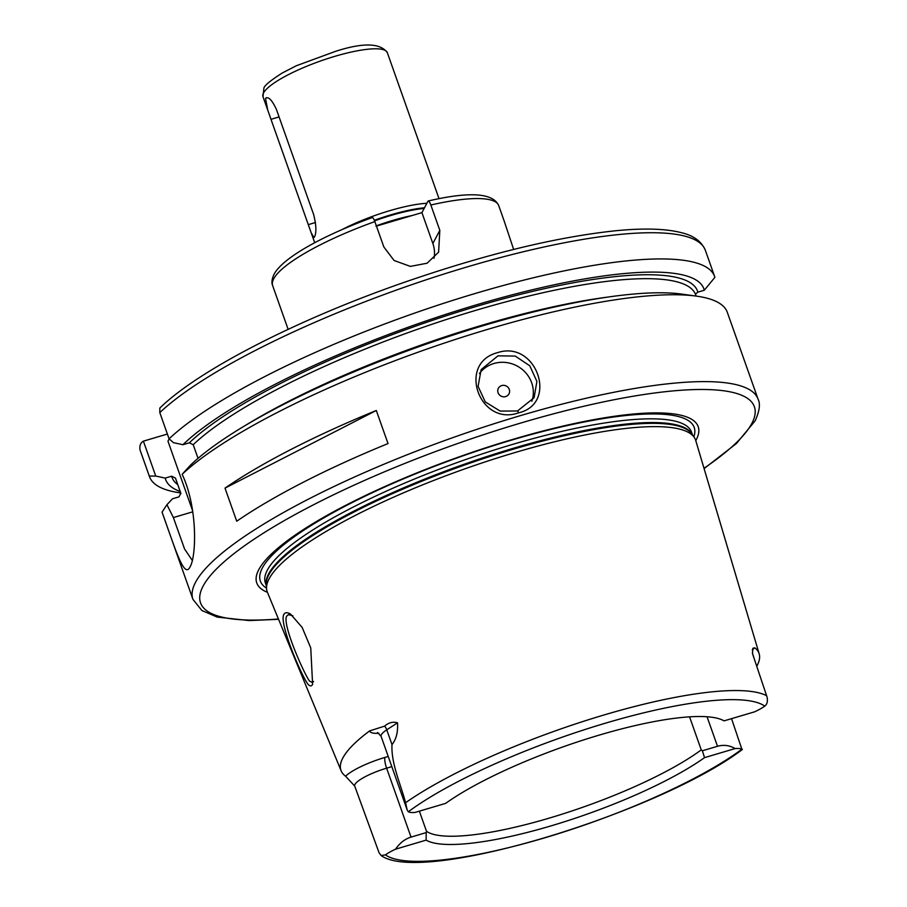 <?xml version="1.0" encoding="UTF-8"?>
<svg xmlns="http://www.w3.org/2000/svg" width="907" height="907" viewBox="0 0 907 907"><rect width="100%" height="100%" fill="white"/><g stroke="black" fill="none" stroke-linecap="round" stroke-linejoin="round"><path stroke-width="1.36" d="M292.882 615.796L288.381 614.685L286.68 616.159C281.998 623.574 303.063 671.838 309.423 680.987L312.337 682.631L313.584 681.508M283.868 614.447C285.093 612.282 287.315 612.157 290.535 614.073L302.167 627.44L310.75 647.927L312.609 684.343C311.452 686.497 309.888 686.418 307.927 684.127C300.841 674.468 278.732 622.508 283.868 614.447M497.988 355.839L481.141 369.591L478.091 386.371L485.268 401.914L500.154 411.075L517.512 410.984L534.098 397.708L536.899 381.416L529.79 365.793L515.21 356.066L497.988 355.839M518.747 412.787C479.452 426.948 456.811 363.163 497.467 352.676C536.241 339.615 558.78 403.445 518.747 412.787L517.512 410.984M513.645 249.436L503.873 220.14M314.536 236.852C316.566 232.611 316.282 225.197 313.663 214.608L276.374 109.294C271.862 99.77 268.245 96.153 265.524 98.444L267.724 110.087L311.169 232.748L313.901 237.521L314.536 236.852M752.561 653.766A29.262 6.406 160.5 0 0 752.515 653.607A29.262 6.406 160.5 0 0 752.436 653.437L752.878 648.267L754.828 647.813A215.821 47.289 -19.5 0 1 759.17 653.822A215.821 47.289 -19.5 0 1 757.107 665.647A215.821 47.289 -19.5 0 1 756.869 666.089M752.436 653.437L767.061 697.075C767.9 701.292 767.129 704.308 764.771 706.134A29.262 6.406 -19.5 0 1 754.658 711.814L724.058 720.872A163.033 35.724 -19.5 0 0 599.198 735.112A163.033 35.724 -19.5 0 0 445.643 803.375L415.043 812.434A29.262 6.406 -19.5 0 1 408.32 811.754L407.175 809.985L405.576 802.729C400.622 783.875 391.008 763.422 391.994 744.602C396.246 739.352 398.082 732.085 397.515 722.8L386.756 729.829L391.994 744.602M501.73 385.566A5.998 5.691 28 0 0 498.079 392.731A5.998 5.691 28 0 0 505.63 396.586A5.998 5.691 28 0 0 509.281 389.42A5.998 5.691 28 0 0 501.73 385.566M531.853 401.234A29.976 28.446 28 0 0 524.45 371.428A29.976 28.446 28 0 0 493.918 363.503A29.976 28.446 28 0 0 479.44 373.491M689.558 716.847L701.258 749.885L702.347 750.781L717.505 746.291C723.65 744.545 729.534 745.305 735.146 748.57A29.262 6.406 -19.5 0 1 741.869 749.25L731.552 718.661M419.374 811.153L426.505 831.3A158.872 34.806 160.5 0 0 549.268 818.114A158.872 34.806 160.5 0 0 701.258 749.885M267.429 592.316A234.142 51.302 -19.5 0 1 258.812 569.585A234.142 51.302 -19.5 0 1 512.081 439.6A234.142 51.302 -19.5 0 1 696.123 440.008A234.142 51.302 -19.5 0 1 695.771 440.632M391.824 766.63L386.62 768.172A29.262 6.406 160.5 0 0 354.716 786.086L345.59 776.199A217.317 47.617 -19.5 0 1 341.145 770.837L267.372 592.192A227.226 49.783 -19.5 0 1 266.556 588.711A227.226 49.783 -19.5 0 1 269.175 578.7A227.226 49.783 -19.5 0 1 483.454 462.468A227.226 49.783 -19.5 0 1 694.172 437.287A227.226 49.783 -19.5 0 1 695.737 440.507L759.17 653.822M341.145 770.837A217.317 47.617 -19.5 0 1 342.869 757.923A217.317 47.617 -19.5 0 1 369.648 730.895L384.647 726.122C388.661 722.584 392.958 721.473 397.515 722.8M342.29 229.46A65.95 14.444 -19.5 0 1 426.88 203.293M266.386 97.707L265.524 98.444M388.026 443.568L376.303 410.486A299.763 65.678 160.5 0 0 225.004 488.125L236.727 521.219A299.763 65.678 160.5 0 1 388.026 443.568M758.082 399.216L727.323 312.348A299.763 65.678 160.5 0 0 696.553 296.147A299.763 65.678 160.5 0 0 431.823 347.358A299.763 65.678 160.5 0 0 182.148 474.282C197.919 507.739 196.354 556.535 190.107 566.784C184.257 579.29 175.607 549.835 162.058 512.126A299.763 65.678 160.5 0 0 162.172 512.478L192.93 599.346A299.763 65.678 -19.5 0 1 195.572 582.226A299.763 65.678 -19.5 0 1 486.787 426.086A299.763 65.678 -19.5 0 1 758.082 399.216C760.519 403.91 759.533 411.109 755.146 420.803L736.427 443.523L704.093 468.613M434 258.325A29.976 28.446 28 0 0 432.854 243.495L421.925 212.623L427.979 201.218C428.626 200.47 429.578 201.728 430.848 205.005L439.827 230.367L438.603 252.169L427.106 263.223L410.361 266.386L394.092 260.502L383.842 246.965L374.852 221.591C373.593 218.315 372.641 217.056 371.983 217.805M421.925 212.623L375.952 226.24M427.979 201.218L428.263 200.969C469.611 191.388 493.102 192.93 498.714 205.606A119.905 26.269 160.5 0 0 430.848 205.005M162.058 512.126L166.933 504.711L172.523 498.782L178.951 496.877L180.844 493.272L175.482 478.102L171.638 476.198L165.199 478.102A285.512 62.56 160.5 0 0 180.187 491.492M735.146 748.57L704.546 757.628A163.033 35.724 -19.5 0 1 550.991 825.892A163.033 35.724 -19.5 0 1 426.131 840.131L395.531 849.19C399.738 843.022 404.907 838.998 411.03 837.104L426.199 832.603L426.131 840.131M354.716 786.086L379.047 852.693L381.099 855.528L385.418 854.87A29.262 6.406 -19.5 0 1 395.531 849.19M426.199 832.603L426.505 831.3M704.546 757.628L702.347 750.781M189.359 442.809A278.789 61.086 -19.5 0 1 475.96 306.555A278.789 61.086 -19.5 0 1 697.857 292.145L704.297 290.24L714.897 277.338A299.763 65.678 160.5 0 0 714.637 276.533L705.363 250.332C701.599 241.432 693.594 235.548 681.327 232.657C665.727 228.677 644.129 228.008 616.556 230.661C555.254 237.044 482.796 254.856 399.148 284.118C294.299 321.055 197.919 370.702 159.825 408.082L159.802 412.617L169.076 438.829L173.464 442.661L182.931 444.713L189.359 442.809L193.202 444.725L198.032 458.341M714.637 276.533A299.763 65.678 160.5 0 0 475.075 293.528A299.763 65.678 160.5 0 0 169.076 438.829M182.148 474.282L190.255 465.393A285.512 62.56 160.5 0 1 427.458 343.685A285.512 62.56 160.5 0 1 681.894 294.106L696.553 296.147M704.297 290.24A285.512 62.56 160.5 0 0 476.957 304.673A285.512 62.56 160.5 0 0 182.931 444.713M697.857 292.145L696.054 293.675M149.304 476.084L140.018 449.872C139.383 445.722 140.506 442.809 143.385 441.153L155.743 476.05L149.304 476.084A299.763 65.678 160.5 0 0 149.496 476.663A299.763 65.678 160.5 0 0 180.266 492.864L180.686 492.92M143.385 441.153L167.387 434.045M155.743 476.05L165.199 478.102M140.018 449.872L140.211 450.462A299.763 65.678 160.5 0 1 140.018 449.872M166.933 504.711L173.384 517.568L184.552 548.962L192.295 560.424M192.658 510.902L167.965 441.187L169.144 438.875M169.178 438.909L167.965 441.187M376.303 410.486L225.004 488.125M387.323 52.674A65.95 14.444 160.5 0 0 327.631 58.581A65.95 14.444 160.5 0 0 263.563 92.933A65.95 14.444 160.5 0 0 262.985 96.698L263.869 88.467C263.812 86.04 269.946 80.882 282.27 72.991L296.351 65.746L335.919 51.211C363.231 42.47 380.373 42.958 387.323 52.674L439.033 198.712M703.991 468.273A293.777 64.363 160.5 0 0 751.801 423.501A293.777 64.363 160.5 0 0 520.89 423.002A293.777 64.363 160.5 0 0 203.123 586.081A293.777 64.363 160.5 0 0 278.426 618.971M266.522 588.144A230.129 50.418 -19.5 0 1 262.372 567.952A230.129 50.418 -19.5 0 1 504.745 442.163A230.129 50.418 -19.5 0 1 693.855 436.823M266.352 585.752L265.377 582.997A226.036 49.522 -19.5 0 1 267.361 570.095A226.036 49.522 -19.5 0 1 486.934 452.366A226.036 49.522 -19.5 0 1 691.508 432.095L692.483 434.85M266.329 585.446A226.036 49.522 -19.5 0 1 268.676 573.814A226.036 49.522 -19.5 0 1 485.404 457.015A226.036 49.522 -19.5 0 1 692.302 434.6M266.556 588.711L266.273 584.675A226.149 49.545 -19.5 0 1 268.869 574.698A226.149 49.545 -19.5 0 1 482.127 459.033A226.149 49.545 -19.5 0 1 691.86 433.965L694.172 437.287M405.576 802.729A213.156 46.699 -19.5 0 1 604.379 714.863A213.156 46.699 -19.5 0 1 766.687 695.737M374.342 220.288A64.828 14.206 -19.5 0 1 424.499 207.771M376.348 225.82A64.748 14.183 -19.5 0 1 412.05 215.549M374.58 220.855A64.748 14.183 -19.5 0 1 424.147 208.417M374.852 221.591A119.905 26.269 160.5 0 0 273.71 278.8A119.905 26.269 160.5 0 0 272.656 285.648C271.386 282.803 271.839 279.027 274.016 274.333C282.927 257.429 323.901 235.208 372.233 217.567M177.761 484.655A278.789 61.086 -19.5 0 1 171.638 476.198M175.482 478.102A275.785 60.429 160.5 0 0 175.754 478.987L180.958 493.669M385.418 854.87A205.968 45.123 160.5 0 0 544.642 837.853A205.968 45.123 160.5 0 0 741.869 749.25M705.363 250.332A299.763 65.678 160.5 0 0 465.79 267.327A299.763 65.678 160.5 0 0 159.802 412.617M245.502 425.372A275.785 60.429 -19.5 0 1 607.747 297.088M696.123 296.09L695.692 294.866A275.785 60.429 160.5 0 0 474.52 310.727A275.785 60.429 160.5 0 0 193.202 444.725M764.771 706.134A205.968 45.123 160.5 0 0 605.547 723.151A205.968 45.123 160.5 0 0 408.32 811.754M173.384 517.568L192.794 511.809M707.052 716.757L717.505 746.291M754.828 647.813A38.253 8.378 -19.5 0 1 752.266 649.82M345.59 776.199A38.253 8.378 -19.5 0 1 385.022 757.402A8.991 2.041 73.5 0 0 386.62 768.172L411.03 837.104M384.647 726.122A8.991 6.519 56.8 0 1 386.756 729.829A29.262 6.406 160.5 0 0 381.11 736.371L407.175 809.985M385.022 757.402L388.219 756.449M378.922 733.275A38.253 8.378 -19.5 0 1 369.648 730.895M279.073 116.935L271.057 119.305M315.511 222.51L308.346 224.63M439.827 230.367L432.854 243.495M752.821 648.369L752.515 653.607L753.683 656.895M503.861 220.14L498.714 205.606M288.131 329.354L272.656 285.648M381.099 855.528C422.413 885.606 660.058 811.992 742.414 749.454M149.496 476.663L140.211 450.462M314.706 242.736L311.169 232.748M267.724 110.087L262.985 96.698M192.93 599.346L201.876 610.513L217.238 617.089L249.221 620.581L278.562 619.3M381.11 736.371L377.516 732.482"/></g></svg>

